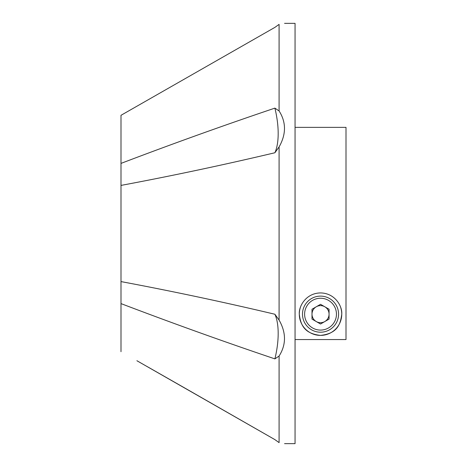 <?xml version="1.0" encoding="UTF-8"?>
<svg xmlns="http://www.w3.org/2000/svg" width="467" height="467" viewBox="0 0 467 467"><rect width="100%" height="100%" fill="white"/><g stroke="black" fill="none" stroke-linecap="round" stroke-linejoin="round"><path stroke-width="0.7" d="M120.994 176.187L120.994 303.603C172.27 323.129 223.57 341.558 274.894 358.878A50.944 20.711 104.9 0 0 274.894 314.244C223.57 302.085 172.27 291.198 120.994 281.589L120.994 290.813M284.555 23.35L295.056 23.35L295.056 443.65L284.555 443.65M279.091 146.918L274.894 152.756A50.944 20.711 75.1 0 0 274.894 108.122C223.57 125.442 172.27 143.871 120.994 163.397L120.994 115.308L274.894 27.378L279.091 24.377C286.271 23.023 286.271 23.023 279.091 24.377C286.271 23.023 286.271 23.023 279.091 24.377L279.091 110.959C286.271 122.237 286.271 134.222 279.091 146.918L279.091 320.082C286.271 332.714 286.271 344.699 279.091 356.041L279.091 442.623C286.271 443.977 286.271 443.977 279.091 442.623L274.894 439.622L136.907 360.728M120.994 163.397L120.994 185.411C172.27 175.802 223.57 164.915 274.894 152.756M274.894 108.122L279.091 110.959M274.894 314.244L279.091 320.082M279.091 356.041L274.894 358.878M120.994 303.603L120.994 351.692M147.514 366.764L184.658 387.949M184.914 388.095L274.894 439.622M329.066 314.163A8.534 8.534 0 0 0 316.264 306.772A8.534 8.534 0 0 0 316.264 321.553A8.534 8.534 0 0 0 329.066 314.163M311.512 329.79A18.044 18.044 0 0 1 304.904 305.144A18.044 18.044 0 0 1 329.556 298.536A18.044 18.044 0 0 1 336.158 323.187A18.044 18.044 0 0 1 311.512 329.79A18.044 18.044 0 0 0 336.158 323.187A18.044 18.044 0 0 0 329.556 298.536M311.997 309.236L320.531 304.309L329.066 309.236L329.066 319.089L320.531 324.016L311.997 319.089L311.997 309.236M300.392 307.461A21.225 21.225 0 0 0 299.306 314.163C298.629 306.148 306.154 293.089 320.502 292.937C334.932 293.06 342.439 306.194 341.756 314.163C340.39 325.306 336.579 333.625 320.531 335.394C304.531 333.66 300.625 325.242 299.306 314.163A21.225 21.225 0 0 0 320.531 335.394A21.225 21.225 0 0 0 340.677 307.473M295.056 127.363L346.006 127.363L346.006 339.55L295.056 339.55M328.494 300.374A15.919 15.919 0 0 0 306.743 306.206A15.919 15.919 0 0 0 312.569 327.951A15.919 15.919 0 0 0 334.319 322.125A15.919 15.919 0 0 0 328.494 300.374"/></g></svg>
